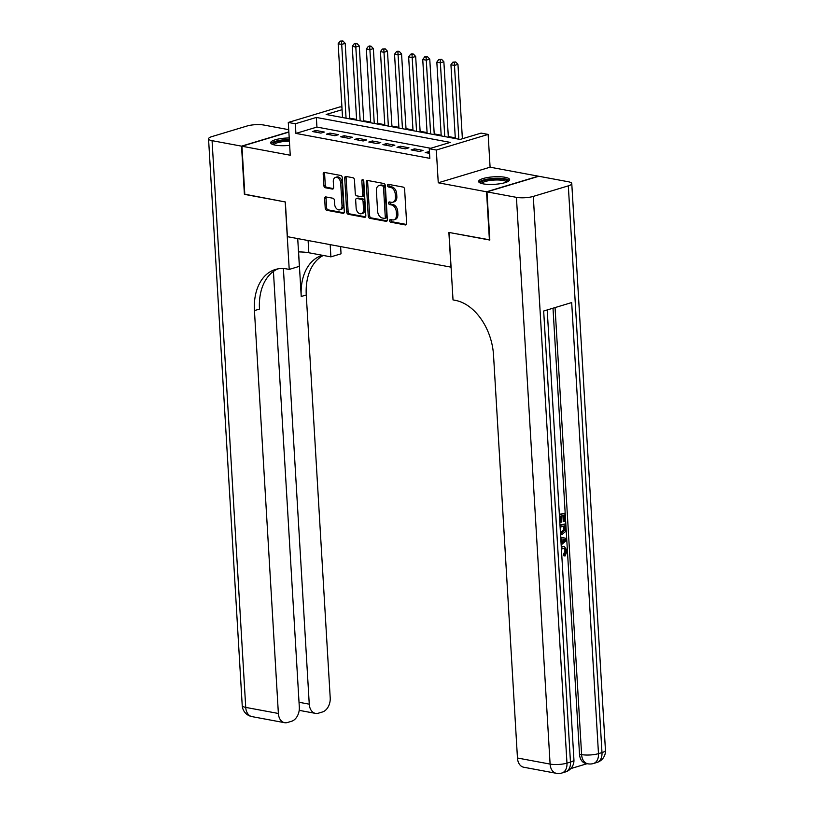 <?xml version="1.0" encoding="UTF-8"?>
<svg xmlns="http://www.w3.org/2000/svg" width="814" height="814" viewBox="0 0 814 814"><rect width="100%" height="100%" fill="white"/><g stroke="black" fill="none" stroke-linecap="round" stroke-linejoin="round"><path stroke-width="1.22" d="M389.621 220.686A1.363 0.926 -106.8 0 0 390.669 222.191L405.372 224.929A1.954 1.323 -106.8 0 0 405.83 224.908A1.954 1.323 -106.8 0 0 406.644 223.301L404.619 189.235A1.954 1.323 -106.8 0 0 403.123 187.088L388.42 184.351A1.363 0.926 -106.8 0 0 388.583 186.996L390.486 187.352A6.258 4.243 -106.8 0 1 395.268 194.231L395.441 197.069A6.258 4.243 -106.8 0 1 392.816 202.238A6.258 4.243 -106.8 0 1 391.371 202.299L389.468 201.943A1.363 0.926 -106.8 0 0 389.631 204.599L391.534 204.955A6.258 4.243 -106.8 0 1 396.316 211.833L396.489 214.672A6.258 4.243 -106.8 0 1 393.864 219.831A6.258 4.243 -106.8 0 1 392.419 219.902L390.517 219.546A1.363 0.926 -106.8 0 0 389.621 220.686M391.107 219.658A1.363 0.926 -106.8 0 0 392.073 221.774L406.4 224.44M389.011 184.463A1.363 0.926 -106.8 0 0 389.987 186.579L391.89 186.935L390.486 187.352M390.059 202.055A1.363 0.926 -106.8 0 0 391.025 204.172L392.928 204.528L391.534 204.955M289.214 137.963A15.527 3.775 -3.4 0 0 270.696 142.765A15.527 3.775 -3.4 0 0 275.274 145.136A15.527 3.775 -3.4 0 0 289.652 145.33M483.211 183.862A15.527 3.775 -3.4 0 0 500.193 183.71A15.527 3.775 -3.4 0 0 509.635 179.65A15.527 3.775 -3.4 0 0 505.056 177.279A15.527 3.775 -3.4 0 0 488.074 177.432A15.527 3.775 -3.4 0 0 478.632 181.491A15.527 3.775 -3.4 0 0 483.211 183.862M325.915 196.937A1.954 1.323 -106.8 0 0 325.468 196.957A1.954 1.323 -106.8 0 0 324.644 198.575L325.213 208.13A1.954 1.323 -106.8 0 0 326.709 210.277L343.04 213.319A1.954 1.323 -106.8 0 0 343.488 213.299A1.954 1.323 -106.8 0 0 344.312 211.681L342.287 177.625A1.954 1.323 -106.8 0 0 340.791 175.478L324.46 172.436A1.954 1.323 -106.8 0 0 324.013 172.456A1.954 1.323 -106.8 0 0 323.189 174.074L323.87 185.612A1.954 1.323 -106.8 0 0 325.376 187.759L332.356 189.062A1.954 1.323 -106.8 0 0 332.814 189.041A1.954 1.323 -106.8 0 0 333.628 187.434L333.292 181.705A5.23 3.541 -106.8 0 1 335.48 177.391A5.23 3.541 -106.8 0 1 340.69 183.089L342.022 205.504A5.23 3.541 -106.8 0 1 339.835 209.819A5.23 3.541 -106.8 0 1 334.625 204.131L334.401 200.386A1.954 1.323 -106.8 0 0 332.906 198.24L325.915 196.937M430.718 148.28L316.931 127.076L295.909 133.404L295.34 123.769L288.288 122.456L340.12 106.848L341.921 107.183M489.814 239.855L448.88 232.438L450.936 267.134L287.413 236.671L285.348 201.974L244.821 194.424L241.951 146.235L290.242 155.23L288.288 122.456M489.407 239.988L486.548 191.789L538.369 176.18L490.089 167.185L488.146 134.422L436.314 150.03L429.263 148.718L450.274 142.389L316.351 117.44L295.34 123.769M490.089 167.185L438.258 182.794L486.548 191.789M438.258 182.794L436.314 150.03M295.909 133.404L429.833 158.354L429.263 148.718M368.243 216.148A1.954 1.323 -106.8 0 0 369.739 218.294L386.07 221.337A1.954 1.323 -106.8 0 0 386.518 221.316A1.954 1.323 -106.8 0 0 387.342 219.699L385.317 185.643A1.954 1.323 -106.8 0 0 383.821 183.496L367.49 180.454A1.954 1.323 -106.8 0 0 367.043 180.474A1.954 1.323 -106.8 0 0 366.229 182.092L368.243 216.148L369.648 215.72A1.954 1.323 -106.8 0 0 371.143 217.877L387.098 220.848M364.55 217.328L348.229 214.286A1.954 1.323 -106.8 0 1 346.733 212.139L344.709 178.083A1.954 1.323 -106.8 0 1 345.523 176.465A1.954 1.323 -106.8 0 1 345.981 176.445L352.971 177.747A1.954 1.323 -106.8 0 1 354.466 179.894L355.28 193.712A1.954 1.323 -106.8 0 0 356.776 195.859L361.416 196.723A1.954 1.323 -106.8 0 0 361.864 196.703A1.954 1.323 -106.8 0 0 362.688 195.085L361.833 180.708A1.363 0.926 -106.8 0 1 363.766 181.064L365.822 215.69A1.954 1.323 -106.8 0 1 365.008 217.307A1.954 1.323 -106.8 0 1 364.55 217.328L365.394 217.073M288.868 132.102L241.951 146.235M429.436 151.618L425.193 152.533L429.538 153.347M411.09 149.908L419.556 151.485L423.056 150.437L414.601 148.86L411.09 149.908M396.998 147.283L405.453 148.86L408.954 147.802L400.498 146.235L396.998 147.283M382.895 144.658L391.361 146.235L394.861 145.177L386.406 143.61L382.895 144.658M368.803 142.033L377.258 143.61L380.759 142.552L372.303 140.975L368.803 142.033M354.701 139.408L363.166 140.985L366.666 139.927L358.211 138.349L354.701 139.408M340.608 136.783L349.064 138.36L352.564 137.301L344.108 135.724L340.608 136.783M326.506 134.157L334.971 135.735L338.471 134.676L330.016 133.099L326.506 134.157M324.369 132.051L315.913 130.474L312.413 131.532L320.869 133.109L324.369 132.051M455.27 137.831L448.311 136.528M441.178 135.205L434.208 133.903M427.085 132.58L420.116 131.278M412.983 129.955L406.013 128.653M398.891 127.32L391.921 126.028M384.788 124.695L377.818 123.402M370.696 122.069L363.726 120.777M356.593 119.444L349.623 118.152M342.073 109.697L326.16 114.489L460.083 139.438L481.094 133.109L488.146 134.422M316.931 127.076L316.351 117.44M428.693 151.485L428.795 153.205M414.601 148.86L414.702 150.58M400.498 146.235L400.6 147.955M386.406 143.61L386.508 145.33M372.303 140.975L372.405 142.704M358.211 138.349L358.313 140.079M344.108 135.724L344.21 137.454M330.016 133.099L330.118 134.829M315.913 130.474L316.015 132.204M393.864 219.831L395.258 219.414A6.258 4.243 -106.8 0 0 397.883 214.245L396.489 214.672M392.928 204.528A6.258 4.243 -106.8 0 1 397.72 211.406L397.883 214.245M392.816 202.238L394.22 201.811A6.258 4.243 -106.8 0 0 396.845 196.652L395.441 197.069M391.89 186.935A6.258 4.243 -106.8 0 1 396.672 193.813L396.845 196.652M367.867 180.525A1.954 1.323 -106.8 0 0 367.623 181.664L369.648 215.72M384.391 218.406A1.363 0.926 -106.8 0 0 385.287 217.257L383.506 187.362A1.363 0.926 -106.8 0 0 382.458 185.857L380.453 185.49A6.258 4.243 -106.8 0 0 379.009 185.551A6.258 4.243 -106.8 0 0 376.383 190.72L377.594 211.152A6.258 4.243 -106.8 0 0 382.387 218.03L384.391 218.406M385.795 217.979A1.363 0.926 -106.8 0 0 386.681 216.839L385.287 217.257M379.009 185.551L380.413 185.134A6.258 4.243 -106.8 0 1 381.858 185.063L383.862 185.439A1.363 0.926 -106.8 0 1 384.91 186.945L386.681 216.839M365.578 216.839L349.623 213.868L348.229 214.286M346.347 176.516A1.954 1.323 -106.8 0 0 346.103 177.656L348.127 211.711A1.954 1.323 -106.8 0 0 349.623 213.868M362.82 196.296A1.954 1.323 -106.8 0 0 363.268 196.276A1.954 1.323 -106.8 0 0 364.082 194.668L363.227 180.281L361.833 180.708M356.135 208.038A5.23 3.541 -106.8 0 0 361.345 213.736A5.23 3.541 -106.8 0 0 363.532 209.422L363.064 201.516A1.954 1.323 -106.8 0 0 361.569 199.369L356.939 198.504A1.954 1.323 -106.8 0 0 356.481 198.524A1.954 1.323 -106.8 0 0 355.667 200.142L356.135 208.038M361.345 213.736L362.739 213.309A5.23 3.541 -106.8 0 0 364.937 208.995L363.532 209.422M356.481 198.524L357.885 198.107A1.954 1.323 -106.8 0 1 358.333 198.087L362.973 198.952A1.954 1.323 -106.8 0 1 364.469 201.099L364.937 208.995M339.835 209.819L341.229 209.402A5.23 3.541 -106.8 0 0 343.427 205.087L342.022 205.504M335.48 177.391L336.884 176.974A5.23 3.541 -106.8 0 1 342.094 182.662L343.427 205.087M324.837 172.507A1.954 1.323 -106.8 0 0 324.593 173.647L325.274 185.195A1.954 1.323 -106.8 0 0 326.77 187.342L333.384 188.573M326.292 197.008A1.954 1.323 -106.8 0 0 326.048 198.148L326.618 207.702A1.954 1.323 -106.8 0 0 328.113 209.859L344.068 212.83M462.383 138.746L457.956 64.357L454.456 65.415L450.936 64.754L455.321 138.543M458.842 139.204L454.304 62.393L455.708 61.966L452.889 62.129L454.304 62.393M450.936 64.754L452.889 62.129M455.708 61.966L457.956 64.357M480.921 183.292A13.441 3.266 176.6 0 1 497.659 178.765A13.441 3.266 176.6 0 1 507.57 181.705M506.644 182.102A12.444 3.022 -3.4 0 0 497.456 179.975A12.444 3.022 -3.4 0 0 481.888 183.577M509.299 180.505A15.425 3.744 -3.4 0 0 498.168 178.266A15.425 3.744 -3.4 0 0 479.059 182.305M289.306 139.53A15.425 3.744 -3.4 0 0 271.133 143.569M272.995 144.556A13.441 3.266 176.6 0 1 289.336 140.028M289.408 141.239A12.444 3.022 -3.4 0 0 273.952 144.841M561.263 546.662L564.478 546.642L567.216 550.834L565.038 556.023L563.919 555.82L563.563 554.263L565.12 550.834L563.817 548.239M559.35 514.326L564.875 513.207L565.364 521.367L563.257 521.448L562.912 515.466M570.787 768.599L587.138 763.674M556.318 773.3A11.945 11.945 0 0 0 561.945 772.995A11.945 8.099 73.2 0 0 566.961 763.135A11.945 2.9 176.6 0 1 550.101 764.092A11.945 8.282 100.6 0 0 556.318 773.3L523.687 767.226A11.945 8.282 -79.4 0 1 517.46 758.007L550.101 764.092L516.432 197.354A11.945 2.9 -3.4 0 0 533.292 196.408L566.961 763.135L570.461 762.077L543.671 311.009L571.682 302.574L598.483 753.642A11.945 2.9 176.6 0 1 581.613 754.598A11.945 8.282 100.6 0 0 587.84 763.807L585.724 763.41A11.945 8.282 -79.4 0 1 579.507 754.202L581.613 754.598L555.056 307.58M553.001 308.191L579.507 754.202M559.981 524.999L565.506 523.89L565.74 527.838L565.242 531.786L561.914 534.625L560.561 534.849M516.432 197.354L486.965 191.87L489.825 240.059L449.023 232.458L453.022 299.928L455.423 300.376A49.766 33.75 73.2 0 1 493.528 355.128L517.46 758.007M533.292 196.408L568.314 185.857A11.945 2.9 -3.4 0 0 571.774 183.577A11.945 2.9 -3.4 0 0 568.264 181.746L538.797 176.262L486.965 191.87M564.387 521.662L564 515.13L561.416 515.913L561.782 521.998L560.805 522.283L560.449 516.208L559.472 516.493M560.805 522.283L559.808 522.1M559.381 514.865L564.875 513.207M560.012 525.539L565.506 523.89M560.47 533.211L561.843 532.997L564.713 530.118L564.641 525.813L560.113 527.177M560.449 532.855L563.593 529.914L563.542 526.139M561.843 532.997L560.714 532.783M564.713 530.118L563.593 529.914M564.774 528.154L563.644 527.95M560.704 537.118L566.371 538.461L566.483 540.303L561.161 544.963M565.465 539.672L561.467 538.868L561.701 542.816L565.465 539.672L561.467 538.888M561.629 541.717L564.336 539.468L562.739 539.143M565.038 556.023L564.692 554.476L566.249 551.047L564.458 548.29L561.406 549.033M566.249 551.047L565.12 550.834M564.692 554.476L563.563 554.263M561.314 547.405L562.657 546.784L561.528 546.57M562.657 546.784L564.478 546.642M244.811 194.22L285.205 201.943L289.214 269.414L286.823 268.966A49.766 33.75 -106.8 0 0 275.336 269.505A49.766 33.75 -106.8 0 0 254.436 310.592L278.378 713.471A11.945 8.282 100.6 0 0 284.595 722.69A11.945 8.282 100.6 0 0 287.464 722.506L291.595 721.265A11.945 8.282 100.6 0 0 299.318 707.163L273.433 271.428M298.514 251.913A22.395 5.444 176.6 0 1 308.832 252.757L330.891 256.868L341.046 253.805L340.618 246.581M297.721 238.594L299.369 266.351L289.214 269.414M288.726 129.68L263.899 125.051A11.945 2.9 -3.4 0 0 247.039 126.007L212.016 136.559A11.945 2.9 -3.4 0 0 208.547 138.838A11.945 2.9 -3.4 0 0 212.067 140.669L241.534 146.154L244.393 194.343M288.858 131.899L241.534 146.154M330.169 244.638L330.891 256.868M283.384 268.559L309.259 704.171A11.945 8.282 100.6 0 0 315.476 713.379A11.945 8.282 100.6 0 0 318.355 713.206L322.486 711.965A11.945 8.282 100.6 0 0 330.209 697.863L306.268 294.983A49.766 33.75 -106.8 0 1 323.311 255.454M322.507 255.301A49.766 33.75 -106.8 0 0 322.12 255.413A49.766 33.75 -106.8 0 0 301.231 296.5L298.575 251.913M277.9 268.895A49.766 33.75 -106.8 0 0 259.483 309.076L254.436 310.592M448.351 137.251L443.864 61.732L440.364 62.79L436.833 62.129L441.219 135.918M444.749 136.579L440.201 59.768L441.605 59.341L438.797 59.503L440.201 59.768M436.833 62.129L438.797 59.503M441.605 59.341L443.864 61.732M434.249 134.625L429.761 59.107L426.261 60.155L422.741 59.503L427.126 133.293M430.647 133.954L426.109 57.143L427.513 56.715L426.098 56.451L424.694 56.878L426.109 57.143M422.741 59.503L424.694 56.878M427.513 56.715L429.761 59.107M420.156 132L415.669 56.481L412.169 57.529L408.638 56.878L413.024 130.667M416.554 131.329L412.006 54.518L413.41 54.09L412.006 53.826L410.602 54.253L412.006 54.518M408.638 56.878L410.602 54.253M413.41 54.09L415.669 56.481M406.054 129.375L401.567 53.856L398.066 54.904L394.546 54.253L398.931 128.042M402.452 128.704L397.914 51.893L399.318 51.465L397.904 51.201L396.499 51.628L397.914 51.893M394.546 54.253L396.499 51.628M399.318 51.465L401.567 53.856M391.961 126.74L387.474 51.231L383.974 52.279L380.443 51.628L384.829 125.417M388.359 126.068L383.811 49.267L385.215 48.84L382.407 49.003L383.811 49.267M380.443 51.628L382.407 49.003M385.215 48.84L387.474 51.231M377.859 124.115L373.372 48.606L369.871 49.654L366.351 49.003L370.736 122.792M374.257 123.443L369.719 46.632L371.123 46.215L369.709 45.95L368.304 46.378L369.719 46.632M366.351 49.003L368.304 46.378M371.123 46.215L373.372 48.606M363.766 121.49L359.279 45.971L355.779 47.029L352.248 46.378L356.634 120.167M360.164 120.818L355.626 44.007L357.02 43.59L355.616 43.325L354.212 43.753L355.626 44.007M352.248 46.378L354.212 43.753M357.02 43.59L359.279 45.971M349.664 118.864L345.187 43.346L341.677 44.404L338.156 43.742L342.541 117.542M346.062 118.193L341.524 41.382L342.928 40.965L340.11 41.117L341.524 41.382M338.156 43.742L340.11 41.117M342.928 40.965L345.187 43.346M392.073 221.774L390.669 222.191M389.987 186.579L388.583 186.996M391.025 204.172L389.631 204.599M397.72 211.406L396.316 211.833M396.672 193.813L395.268 194.231M406.217 224.684L405.372 224.929M367.623 181.664L366.229 182.092M386.915 221.082L386.07 221.337M371.143 217.877L369.739 218.294M384.91 186.945L383.506 187.362M383.862 185.439L382.458 185.857M381.858 185.063L380.453 185.49M348.127 211.711L346.733 212.139M346.103 177.656L344.709 178.083M364.082 194.668L362.688 195.085M364.469 201.099L363.064 201.516M362.973 198.952L361.569 199.369M358.333 198.087L356.939 198.504M342.094 182.662L340.69 183.089M333.201 188.807L332.356 189.062M326.77 187.342L325.376 187.759M325.274 185.195L323.87 185.612M324.593 173.647L323.189 174.074M343.874 213.065L343.04 213.319M328.113 209.859L326.709 210.277M326.618 207.702L325.213 208.13M326.048 198.148L324.644 198.575M587.84 763.807A11.945 11.945 0 0 0 593.467 763.501A11.945 8.099 73.2 0 0 598.483 753.642L601.984 752.584L568.314 185.857M605.453 750.305A11.945 2.9 176.6 0 1 601.984 752.584A11.945 8.099 -106.8 0 1 596.967 762.443A11.945 11.945 0 0 0 605.453 750.305L571.774 183.577M573.931 759.798A11.945 2.9 176.6 0 1 570.461 762.077A11.945 8.099 -106.8 0 1 565.455 771.937A11.945 11.945 0 0 0 573.931 759.798L547.201 309.941M563.837 541.025L562.708 540.822M301.231 296.5L306.268 294.983M212.067 140.669L245.736 707.397L278.378 713.471M299.023 702.268L309.259 704.171M245.736 707.397A11.945 2.9 176.6 0 1 242.226 705.575A11.945 11.945 0 0 0 251.953 716.605A11.945 8.282 -79.4 0 1 245.736 707.397M308.099 240.527L308.832 252.757M386.111 217.969L384.707 218.386M363.268 196.276L361.864 196.703M593.467 763.501L596.967 762.443M561.945 772.995L565.455 771.937M563.614 539.397L564.733 539.611M299.196 710.347L315.476 713.379M208.547 138.838L242.226 705.575M251.953 716.605L284.595 722.69"/></g></svg>
